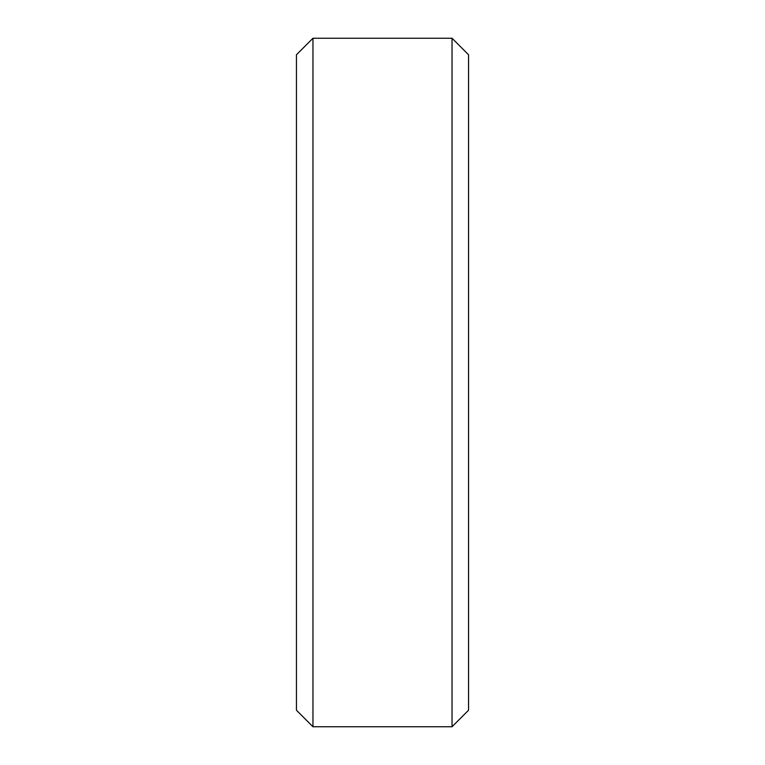 <?xml version="1.0" encoding="UTF-8"?>
<svg xmlns="http://www.w3.org/2000/svg" width="765" height="765" viewBox="0 0 765 765"><rect width="100%" height="100%" fill="white"/><g stroke="black" fill="none" stroke-linecap="round" stroke-linejoin="round"><path stroke-width="1.15" d="M296.438 54.774L312.962 38.25L296.438 54.774L296.438 710.226L312.962 726.75L296.438 710.226M312.962 38.25L452.039 38.25L312.962 38.25L312.962 726.75L452.039 726.75L468.562 710.226L452.039 726.75L312.962 726.75M452.039 38.25L468.562 54.774L452.039 38.25L452.039 726.75M468.562 54.774L468.562 710.226"/></g></svg>

